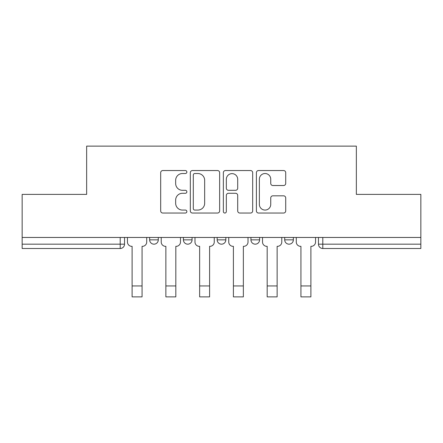 <?xml version="1.0" encoding="UTF-8"?>
<svg xmlns="http://www.w3.org/2000/svg" width="443" height="443" viewBox="0 0 443 443"><rect width="100%" height="100%" fill="white"/><g stroke="black" fill="none" stroke-linecap="round" stroke-linejoin="round"><path stroke-width="0.66" d="M186.868 172.034A1.49 1.49 0 0 0 185.384 170.544L162.808 170.544A2.126 2.126 0 0 0 160.682 172.67L160.682 210.912A2.126 2.126 0 0 0 162.808 213.039L185.384 213.039A1.49 1.49 0 0 0 186.868 211.549A1.49 1.49 0 0 0 185.384 210.065L182.461 210.065A6.8 6.8 0 0 1 175.661 203.265L175.661 200.081A6.8 6.8 0 0 1 182.461 193.281L185.384 193.281A1.49 1.49 0 0 0 186.868 191.791A1.49 1.49 0 0 0 185.384 190.307L182.461 190.307A6.8 6.8 0 0 1 175.661 183.507L175.661 180.318A6.8 6.8 0 0 1 182.461 173.523L185.384 173.523A1.49 1.49 0 0 0 186.868 172.034M250.937 237.465L250.937 239.846L259.592 239.846A4.33 4.33 0 0 1 255.268 244.171A4.33 4.33 0 0 1 250.937 239.846L250.937 237.465M283.592 185.523A2.126 2.126 0 0 0 285.718 183.402L285.718 172.67A2.126 2.126 0 0 0 283.592 170.544L258.524 170.544A2.126 2.126 0 0 0 256.397 172.67L256.397 210.912A2.126 2.126 0 0 0 258.524 213.039L283.592 213.039A2.126 2.126 0 0 0 285.718 210.912L285.718 197.955A2.126 2.126 0 0 0 283.592 195.828L272.86 195.828A2.126 2.126 0 0 0 270.739 197.955L270.739 204.378A5.681 5.681 0 0 1 265.052 210.065A5.681 5.681 0 0 1 259.371 204.378L259.371 179.205A5.681 5.681 0 0 1 265.052 173.523A5.681 5.681 0 0 1 270.739 179.205L270.739 183.402A2.126 2.126 0 0 0 272.86 185.523L283.592 185.523M22.15 237.465L22.15 194.388L86.651 194.388L86.651 146.124L356.349 146.124L356.349 194.388L420.85 194.388L420.85 237.465L22.15 237.465L22.15 244.171L124.533 244.171L124.533 237.465L124.533 244.171A4.33 4.33 0 0 1 120.203 248.501L22.15 248.501L22.15 244.171M219.639 172.67A2.126 2.126 0 0 0 217.519 170.544L192.445 170.544A2.126 2.126 0 0 0 190.324 172.67L190.324 210.912A2.126 2.126 0 0 0 192.445 213.039L217.519 213.039A2.126 2.126 0 0 0 219.639 210.912L219.639 172.67M225.481 170.544L250.555 170.544A2.126 2.126 0 0 1 252.676 172.67L252.676 210.912A2.126 2.126 0 0 1 250.555 213.039L239.824 213.039A2.126 2.126 0 0 1 237.703 210.912L237.703 195.402A2.126 2.126 0 0 0 235.576 193.281L228.461 193.281A2.126 2.126 0 0 0 226.334 195.402L226.334 211.549A1.49 1.49 0 0 1 224.845 213.039A1.49 1.49 0 0 1 223.361 211.549L223.361 172.67A2.126 2.126 0 0 1 225.481 170.544M318.467 237.465L318.467 244.171L420.85 244.171L420.85 248.501L322.797 248.501A4.33 4.33 0 0 1 318.467 244.171M420.85 237.465L420.85 244.171M293.36 237.465L293.36 239.846A4.33 4.33 0 0 1 289.03 244.171A4.33 4.33 0 0 1 284.705 239.846A4.33 4.33 0 0 0 289.03 244.171A4.33 4.33 0 0 0 293.36 239.846L293.36 237.465M284.705 237.465L284.705 239.846L293.36 239.846M259.592 237.465L259.592 239.846M225.83 237.465L225.83 239.846A4.33 4.33 0 0 1 221.5 244.171A4.33 4.33 0 0 1 217.17 239.846A4.33 4.33 0 0 0 221.5 244.171A4.33 4.33 0 0 0 225.83 239.846L217.17 239.846L217.17 237.465M183.408 237.465L183.408 239.846L192.063 239.846L192.063 237.465L192.063 239.846A4.33 4.33 0 0 1 187.732 244.171A4.33 4.33 0 0 1 183.408 239.846A4.33 4.33 0 0 0 187.732 244.171M149.64 237.465L149.64 239.846L158.295 239.846L158.295 237.465L158.295 239.846A4.33 4.33 0 0 1 153.97 244.171A4.33 4.33 0 0 1 149.64 239.846A4.33 4.33 0 0 0 153.97 244.171M120.203 237.465L120.203 248.501A4.33 4.33 0 0 0 124.533 244.171M194.782 173.523A1.49 1.49 0 0 0 193.298 175.007L193.298 208.575A1.49 1.49 0 0 0 194.782 210.065L197.866 210.065A6.8 6.8 0 0 0 204.66 203.265L204.66 180.318A6.8 6.8 0 0 0 197.866 173.523L194.782 173.523M237.703 179.31A5.681 5.681 0 0 0 232.016 173.628A5.681 5.681 0 0 0 226.334 179.31L226.334 188.181A2.126 2.126 0 0 0 228.461 190.307L235.576 190.307A2.126 2.126 0 0 0 237.703 188.181L237.703 179.31M127.451 242.011L127.451 237.465L127.451 242.011A4.33 4.33 0 0 0 131.781 246.336L132.108 246.336L132.108 266.902M131.781 246.336L132.108 246.336L132.108 296.876L142.065 296.876L142.065 246.336L142.386 246.336L142.065 246.336L142.065 266.902M146.716 242.011L146.716 237.465L146.716 242.011A4.33 4.33 0 0 1 142.386 246.336M142.065 296.876L132.108 296.876M161.219 242.011L161.219 237.465L161.219 242.011A4.33 4.33 0 0 0 165.549 246.336L165.87 246.336L165.87 266.902M165.549 246.336L165.87 246.336L165.87 296.876L175.827 296.876L175.827 246.336L176.153 246.336L175.827 246.336L175.827 266.902M180.484 242.011L180.484 237.465L180.484 242.011A4.33 4.33 0 0 1 176.153 246.336M194.986 242.011L194.986 237.465L194.986 242.011A4.33 4.33 0 0 0 199.311 246.336L199.638 246.336L199.638 266.902M199.311 246.336L199.638 246.336L199.638 296.876L209.594 296.876L209.594 246.336L209.921 246.336L209.594 246.336L209.594 266.902M214.251 242.011L214.251 237.465L214.251 242.011A4.33 4.33 0 0 1 209.921 246.336M175.827 296.876L165.87 296.876M209.594 296.876L199.638 296.876M228.749 242.011L228.749 237.465L228.749 242.011A4.33 4.33 0 0 0 233.079 246.336L233.406 246.336L233.406 266.902M233.079 246.336L233.406 246.336L233.406 296.876L243.362 296.876L243.362 246.336L243.689 246.336L243.362 246.336L243.362 266.902M248.014 242.011L248.014 237.465L248.014 242.011A4.33 4.33 0 0 1 243.689 246.336M262.516 242.011L262.516 237.465L262.516 242.011A4.33 4.33 0 0 0 266.847 246.336L267.173 246.336L267.173 266.902M266.847 246.336L267.173 246.336L267.173 296.876L277.13 296.876L277.13 246.336L277.451 246.336L277.13 246.336L277.13 266.902M281.781 242.011L281.781 237.465L281.781 242.011A4.33 4.33 0 0 1 277.451 246.336M296.284 242.011L296.284 237.465L296.284 242.011A4.33 4.33 0 0 0 300.614 246.336L300.935 246.336L300.935 266.902M300.614 246.336L300.935 246.336L300.935 296.876L310.892 296.876L310.892 246.336L311.219 246.336L310.892 246.336L310.892 266.902M315.549 242.011L315.549 237.465L315.549 242.011A4.33 4.33 0 0 1 311.219 246.336M243.362 296.876L233.406 296.876M277.13 296.876L267.173 296.876M310.892 296.876L300.935 296.876M322.797 237.465L322.797 248.501M142.065 285.945L132.108 285.945M175.827 285.945L165.87 285.945M209.594 285.945L199.638 285.945M243.362 285.945L233.406 285.945M277.13 285.945L267.173 285.945M310.892 285.945L300.935 285.945"/></g></svg>

